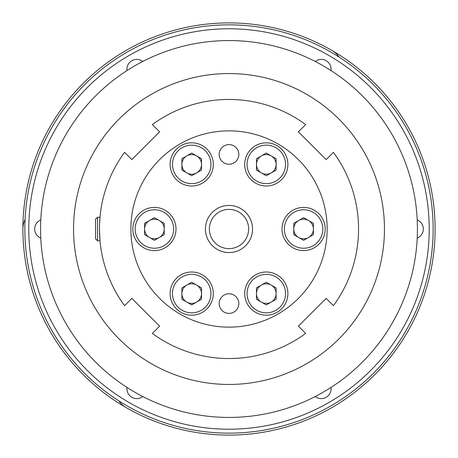 <?xml version="1.0" encoding="UTF-8"?>
<svg xmlns="http://www.w3.org/2000/svg" width="458" height="458" viewBox="0 0 458 458"><rect width="100%" height="100%" fill="white"/><g stroke="black" fill="none" stroke-linecap="round" stroke-linejoin="round"><path stroke-width="0.69" d="M298.679 220.498A9.813 9.813 0 0 0 298.679 237.502A9.813 9.813 0 0 0 313.404 229A9.813 9.813 0 0 0 298.679 220.498M219.187 358.179L219.897 358.23M232.727 358.494L238.813 358.179M159.602 326.159L152.331 333.424A129.551 129.551 0 0 0 305.669 333.424L298.398 326.159L326.159 298.398L333.424 305.669A129.551 129.551 0 0 0 333.424 152.331L326.159 159.602L298.398 131.841L305.669 124.576A129.551 129.551 0 0 0 152.331 124.576L159.602 131.841L131.841 159.602L124.576 152.331A129.551 129.551 0 0 0 124.576 305.669L131.841 298.398L159.602 326.159M256.48 293.595A9.813 9.813 0 0 0 271.199 302.097A9.813 9.813 0 0 0 271.199 285.094A9.813 9.813 0 0 0 256.48 293.595M417.215 219.914A9.813 9.813 0 0 1 417.215 238.086M433.136 229A204.136 204.136 0 0 1 126.929 405.788A204.136 204.136 0 0 1 126.929 52.212A204.136 204.136 0 0 1 433.136 229M293.773 223.332L293.773 234.668L303.591 240.33L313.404 234.668L313.404 223.332L303.591 217.67L293.773 223.332M248.631 229A19.631 19.631 0 0 0 229 209.369A19.631 19.631 0 0 0 209.369 229A19.631 19.631 0 0 0 229 248.631A19.631 19.631 0 0 0 248.631 229M191.707 282.265L181.889 287.927L181.889 299.263L191.707 304.931L201.52 299.263L201.52 287.927L191.707 282.265M255.501 183.103A21.589 21.589 0 0 0 287.887 164.405A21.589 21.589 0 0 0 255.501 145.707A21.589 21.589 0 0 0 255.501 183.103M271.199 155.903A9.813 9.813 0 0 0 256.48 164.405A9.813 9.813 0 0 0 271.199 172.906A9.813 9.813 0 0 0 271.199 155.903A9.813 9.813 0 0 0 261.386 155.903M99.529 224.523L99.987 217.224L97.491 217.224L97.491 240.776L99.987 240.776L99.455 229.555M99.718 237.33L99.987 240.776M132.82 229A21.589 21.589 0 0 1 154.409 207.411A21.589 21.589 0 0 1 176.004 229A21.589 21.589 0 0 1 154.409 250.589A21.589 21.589 0 0 1 132.82 229M196.614 155.903A9.813 9.813 0 0 0 181.889 164.405A9.813 9.813 0 0 0 196.614 172.906A9.813 9.813 0 0 0 196.614 155.903A9.813 9.813 0 0 0 186.801 155.903M154.409 240.33L164.227 234.668L164.227 223.332L154.409 217.67L144.596 223.332L144.596 234.668L154.409 240.33M266.293 304.931L276.111 299.263L276.111 287.927L266.293 282.265L256.48 287.927L256.48 299.263L266.293 304.931M125.95 407.488A21.589 21.589 0 0 1 118.851 400.87M276.111 158.737L266.293 153.069L256.48 158.737L256.48 170.073L266.293 175.735L276.111 170.073L276.111 158.737M97.491 240.776L95.527 238.813L95.527 219.187L97.491 217.224M130.856 229A98.144 98.144 0 0 0 229 327.144A98.144 98.144 0 0 0 327.144 229A98.144 98.144 0 0 0 229 130.856A98.144 98.144 0 0 0 130.856 229M205.447 229A23.553 23.553 0 0 1 240.776 208.602A23.553 23.553 0 0 1 240.776 249.398A23.553 23.553 0 0 1 205.447 229M219.187 303.591A9.813 9.813 0 0 1 229 293.773A9.813 9.813 0 0 1 238.813 303.591A9.813 9.813 0 0 1 229 313.404A9.813 9.813 0 0 1 219.187 303.591M219.187 154.409A9.813 9.813 0 0 1 229 144.596A9.813 9.813 0 0 1 238.813 154.409A9.813 9.813 0 0 1 229 164.227A9.813 9.813 0 0 1 219.187 154.409M330.979 387.457A9.813 9.813 0 0 1 315.236 396.542M186.801 285.094A9.813 9.813 0 0 0 186.801 302.097A9.813 9.813 0 0 0 201.52 293.595A9.813 9.813 0 0 0 186.801 285.094M181.889 158.737L181.889 170.073L191.707 175.735L201.52 170.073L201.52 158.737L191.707 153.069L181.889 158.737M176.004 229A21.589 21.589 0 0 0 143.617 210.302A21.589 21.589 0 0 0 143.617 247.698A21.589 21.589 0 0 0 176.004 229A21.589 21.589 0 0 0 143.617 210.302A21.589 21.589 0 0 0 143.617 247.698A21.589 21.589 0 0 0 176.004 229M159.321 220.498A9.813 9.813 0 0 0 144.596 229A9.813 9.813 0 0 0 159.321 237.502A9.813 9.813 0 0 0 159.321 220.498M127.021 70.543A9.813 9.813 0 0 1 142.764 61.458M40.785 238.086A9.813 9.813 0 0 1 40.785 219.914M142.764 396.542A9.813 9.813 0 0 1 127.021 387.457M315.236 61.458A9.813 9.813 0 0 1 330.979 70.543M22.9 229A21.589 21.589 0 0 1 25.081 219.542A21.589 21.589 0 0 0 22.9 229M281.996 229A21.589 21.589 0 0 0 314.383 247.698A21.589 21.589 0 0 0 314.383 210.302A21.589 21.589 0 0 0 281.996 229M417.433 229A188.433 188.433 0 0 1 229 417.433A188.433 188.433 0 0 1 40.567 229A188.433 188.433 0 0 1 229 40.567A188.433 188.433 0 0 1 417.433 229M384.457 229A155.457 155.457 0 0 0 151.272 94.371A155.457 155.457 0 0 0 151.272 363.629A155.457 155.457 0 0 0 384.457 229M255.501 274.897A21.589 21.589 0 0 0 255.501 312.293A21.589 21.589 0 0 0 287.887 293.595A21.589 21.589 0 0 0 255.501 274.897M202.499 183.103A21.589 21.589 0 0 0 202.499 145.707A21.589 21.589 0 0 0 170.113 164.405A21.589 21.589 0 0 0 202.499 183.103A21.589 21.589 0 0 0 202.499 145.707A21.589 21.589 0 0 0 170.113 164.405A21.589 21.589 0 0 0 202.499 183.103M332.05 50.512A21.589 21.589 0 0 1 339.149 57.13A21.589 21.589 0 0 0 332.05 50.512M202.499 274.897A21.589 21.589 0 0 0 170.113 293.595A21.589 21.589 0 0 0 202.499 312.293A21.589 21.589 0 0 0 202.499 274.897A21.589 21.589 0 0 0 170.113 293.595A21.589 21.589 0 0 0 202.499 312.293A21.589 21.589 0 0 0 202.499 274.897M435.1 229A206.1 206.1 0 0 1 125.95 407.488A206.1 206.1 0 0 1 125.95 50.512A206.1 206.1 0 0 1 435.1 229A206.1 206.1 0 0 1 125.95 407.488A206.1 206.1 0 0 1 125.95 50.512A206.1 206.1 0 0 1 435.1 229M131.102 222.044L130.936 225.044M130.931 232.819L131.274 238.057M130.931 225.267L131.274 219.943M429.209 229A200.209 200.209 0 0 1 128.893 402.387A200.209 200.209 0 0 1 128.893 55.613A200.209 200.209 0 0 1 429.209 229M256.675 181.065A19.236 19.236 0 0 0 285.529 164.405A19.236 19.236 0 0 0 256.675 147.745A19.236 19.236 0 0 0 256.675 181.065M173.645 229A19.236 19.236 0 0 0 144.791 212.34A19.236 19.236 0 0 0 144.791 245.66A19.236 19.236 0 0 0 173.645 229M201.325 276.935A19.236 19.236 0 0 0 172.471 293.595A19.236 19.236 0 0 0 201.325 310.255A19.236 19.236 0 0 0 201.325 276.935M201.325 181.065A19.236 19.236 0 0 0 201.325 147.745A19.236 19.236 0 0 0 172.471 164.405A19.236 19.236 0 0 0 201.325 181.065M256.675 276.935A19.236 19.236 0 0 0 256.675 310.255A19.236 19.236 0 0 0 285.529 293.595A19.236 19.236 0 0 0 256.675 276.935M284.355 229A19.236 19.236 0 0 0 313.209 245.66A19.236 19.236 0 0 0 313.209 212.34A19.236 19.236 0 0 0 284.355 229"/></g></svg>
